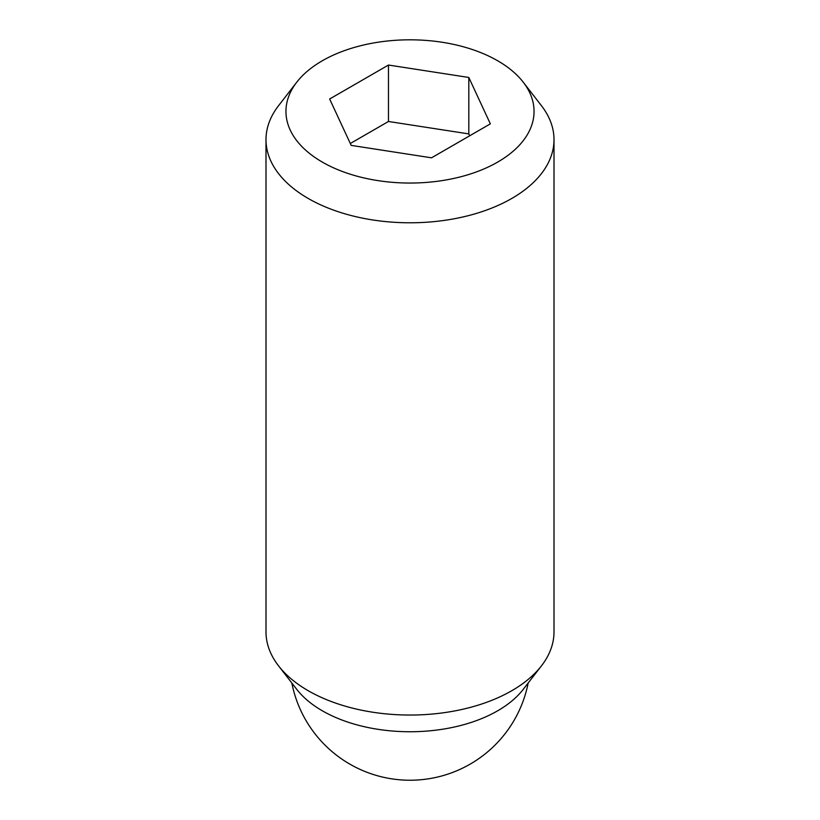 <?xml version="1.0" encoding="UTF-8"?>
<svg xmlns="http://www.w3.org/2000/svg" width="820" height="820" viewBox="0 0 820 820"><rect width="100%" height="100%" fill="white"/><g stroke="black" fill="none" stroke-linecap="round" stroke-linejoin="round"><path stroke-width="1.23" d="M296.758 82.195L278.544 105.708A144.002 83.138 0 0 0 265.998 139.646A144.002 83.138 0 0 0 308.176 198.44A144.002 83.138 0 0 0 465.104 216.459A144.002 83.138 0 0 0 554.002 139.646A144.002 83.138 0 0 0 541.456 105.708L523.242 82.195A124.045 71.617 0 0 0 497.719 60.793A124.045 71.617 0 0 0 296.758 82.195A124.045 71.617 0 0 0 322.28 162.073A124.045 71.617 0 0 0 480.346 170.416A124.045 71.617 0 0 0 523.242 82.195M265.998 139.646L265.998 631.912A144.002 83.138 0 0 0 278.544 665.85A144.002 83.138 0 0 0 308.176 690.696A144.002 83.138 0 0 0 541.456 665.85A144.002 83.138 0 0 0 554.002 631.912L554.002 139.646M278.544 665.85L296.758 689.364A124.045 71.617 0 0 0 322.28 710.766A124.045 71.617 0 0 0 523.242 689.364L541.456 665.85M469.696 135.792L468.814 133.906L388.475 121.483L350.304 143.51M468.814 77.469L490.35 123.861L431.525 157.819L351.185 145.386L329.65 99.005L388.475 65.036L468.814 77.469L468.814 133.906M388.475 65.036L388.475 121.483M291.838 683.009A120.417 120.417 0 0 0 528.162 683.009"/></g></svg>
